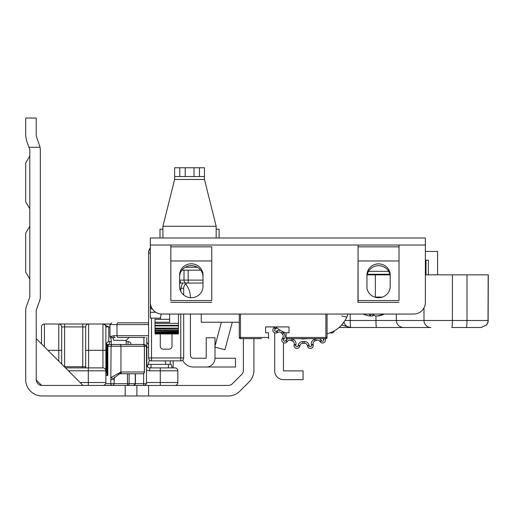 <?xml version="1.0" encoding="UTF-8"?>
<svg xmlns="http://www.w3.org/2000/svg" width="514" height="514" viewBox="0 0 514 514"><rect width="100%" height="100%" fill="white"/><g stroke="black" fill="none" stroke-linecap="round" stroke-linejoin="round"><path stroke-width="0.77" d="M172.274 367.889L171.194 364.375L148.205 364.375L147.319 366.591M85.838 367.889L85.176 366.72L64.321 366.72M25.7 272.157L29.799 278.941L25.7 272.157L29.799 278.941L25.7 272.157L29.799 278.941L25.7 272.157L29.799 278.941L25.7 272.157L29.799 278.941L25.7 272.157L29.799 278.941L25.7 272.157L29.799 278.941L25.7 272.157L25.7 233.067L29.799 226.282L25.7 233.067M25.7 201.938L29.799 208.723L25.7 201.938L29.799 208.723L25.7 201.938L29.799 208.723L25.7 201.938L29.799 208.723L25.7 201.938L29.799 208.723L25.7 201.938L29.799 208.723L25.7 201.938L29.799 208.723L25.7 201.938L25.7 162.848L29.799 156.057L25.7 162.848M201.25 314.054L201.25 322.246L237.526 322.246A5.853 5.853 0 0 1 239.286 322.516M29.799 150.21L29.799 296.501A3.508 3.508 0 0 1 29.581 297.709L26.555 305.958A14.045 14.045 0 0 0 25.7 310.79L25.7 379.589A16.384 16.384 0 0 0 42.084 395.973L125.178 395.973L125.178 385.442L41.653 385.429L36.25 380.026L36.231 310.79A3.508 3.508 0 0 1 36.449 309.582L39.469 301.332A14.045 14.045 0 0 0 40.33 296.501L40.33 150.21A14.045 14.045 0 0 0 40.021 147.28L39.469 145.378L40.021 147.28L28.951 147.28L29.581 149.002A3.508 3.508 0 0 1 29.799 150.21M88.562 395.973L42.084 395.973M253.91 338.63L253.91 370.343A16.384 16.384 0 0 1 249.11 381.934L239.871 391.173A16.384 16.384 0 0 1 228.28 395.973L125.178 395.973M28.951 147.28L26.555 140.746L25.7 135.914L26.555 140.746M25.7 135.914L25.7 118.027L36.231 118.027L25.7 118.027M36.231 118.027L36.231 135.914L39.469 145.378M42.084 385.442A5.853 5.853 0 0 1 36.231 379.589M125.178 385.442L148.585 385.442L148.585 395.973M243.379 338.63L243.379 370.343A5.853 5.853 0 0 1 241.664 374.481L232.418 383.727A5.853 5.853 0 0 1 228.28 385.442L148.585 385.442M136.878 385.442L136.878 395.973M83.043 385.442L36.231 338.63L83.043 385.442L102.941 385.442A2.923 2.923 0 0 0 105.865 382.519L105.865 370.812L68.42 370.812M221.361 322.246L214.768 347.04L224.946 349.745L232.264 322.246M44.422 346.821L44.422 324A2.923 2.923 0 0 0 41.499 326.93A2.923 2.923 0 0 1 44.422 324A2.923 2.923 0 0 0 41.499 326.93L41.499 343.898L41.499 326.93A2.923 2.923 0 0 1 44.422 324L110.08 324M82.754 366.72L82.754 324L88.607 324A2.923 2.923 0 0 0 85.677 326.93A2.923 2.923 0 0 1 88.607 324L88.607 350.336L102.941 350.336L102.941 324L103.526 324M146.831 337.46L146.831 364.959A2.923 2.923 0 0 0 149.754 367.889L174.914 367.889A2.923 2.923 0 0 1 177.844 370.812L177.844 382.519A2.923 2.923 0 0 1 174.914 385.442L88.312 385.442L88.312 367.889L102.941 367.889A2.923 2.923 0 0 1 105.865 370.812L105.865 326.808M173.16 360.867L173.16 367.889M103.063 324.006L108.795 326.93L108.795 341.617M148.585 344.239A2.923 2.923 0 0 1 146.831 341.553A2.923 2.923 0 0 0 148.585 344.239M106.449 356.761L105.865 356.761M47.937 350.336L61.686 350.336L61.686 326.93L61.686 364.085M85.677 367.889L85.677 326.93L64.616 326.93L64.616 366.72M65.49 367.889L88.312 367.889M102.941 324A2.923 2.923 0 0 1 105.865 326.93A2.923 2.923 0 0 0 102.941 324M64.616 324L64.616 326.93L61.686 326.93A2.923 2.923 0 0 0 58.763 324L58.763 361.156M149.677 360.224A8.777 8.777 0 0 0 148.308 364.375M165.829 364.375A8.777 8.777 0 0 0 164.833 360.867M105.865 373.742A2.923 2.923 0 0 0 106.449 371.982L106.449 344.483A2.923 2.923 0 0 1 109.379 341.553L111.281 341.553M126.2 341.553L128.102 341.553L128.102 344.483M131.031 344.483A2.923 2.923 0 0 0 128.102 341.553A2.923 2.923 0 0 1 131.031 344.483M109.964 344.483L142.699 344.483A1.754 1.69 90 0 1 144.389 346.237L107.818 346.237L107.818 375.496L105.865 375.496M114.288 377.97A1.754 0.758 -163.9 0 1 112.887 378.323A1.754 0.758 -163.9 0 1 111.082 377.482L120.951 371.995L144.389 371.982A1.754 1.69 -90 0 1 142.699 373.742L119.601 373.749L114.288 377.97L114.057 383.81M112.425 385.436L112.303 385.442A1.754 1.523 -90 0 1 110.786 383.688L111.082 346.237A1.754 1.523 -90 0 1 112.605 344.483M118.74 344.483L127.999 344.483M116.151 344.483L111.718 344.483M127.472 344.483L144.723 344.483L146.503 346.237L144.453 346.237A1.754 1.754 0 0 0 142.699 344.483M143.624 373.479L143.624 383.688L135.233 383.688L133.659 385.442L127.472 385.442L132.49 385.442M107.034 375.496L107.034 346.237A1.754 1.754 0 0 1 108.795 344.483A1.754 1.754 0 0 0 107.034 346.237L107.818 346.237A1.754 1.523 90 0 1 109.341 344.483M143.624 385.442L143.624 383.688L146.503 383.688L146.503 346.237M129.117 373.742L129.117 383.688A1.754 1.645 90 0 1 127.472 385.442L127.472 373.742M146.503 383.688L144.723 385.442M118.824 373.839L119.91 373.742A1.754 1.446 -90 0 0 121.355 371.982M119.601 373.749A1.754 1.439 -93 0 0 120.951 371.995L120.951 346.237A1.754 1.439 90 0 0 119.511 344.483M105.621 383.688L114.057 383.688A1.754 1.754 0 0 1 112.303 385.442A1.754 1.754 0 0 0 114.057 383.688L135.233 383.688L135.233 373.742M215 358.232L235.483 358.232L235.483 367.009L206.223 367.009A8.777 8.777 0 0 0 215 358.232L215 347.104M215 346.173L215 337.749L206.223 337.749L206.223 358.232L193.348 358.232A2.923 2.923 0 0 1 190.424 355.309L190.424 314.054M283.465 342.703L283.465 370.877L303.067 370.877L303.067 379.653L283.465 379.653A8.777 8.777 0 0 1 274.688 370.877L274.688 332.841M273.814 326.923L274.232 327.643M190.424 297.677L190.424 297.67A22.237 22.237 0 0 0 185.663 283.927M182.688 360.147A11.706 11.706 0 0 0 193.348 367.009L206.223 367.009M183.691 294.991L183.691 288.309L183.691 294.991M183.691 314.054L183.691 357.943L180.767 357.943L180.767 314.054M150.339 248.416A7.023 7.023 0 0 0 148.585 253.061L148.585 357.943A2.923 2.923 0 0 0 151.508 360.867L180.767 360.867A2.923 2.923 0 0 0 183.691 357.943M182.521 283.041L180.767 288.309L180.767 291.329L180.767 288.309L183.691 288.309A5.853 5.853 180 0 1 186.993 283.041M165.675 237.982L178.133 237.982M204.469 237.982L219.388 237.982M254.205 237.982L287.146 237.982M171.991 333.946L171.991 346.237A2.923 2.923 0 0 1 169.061 349.16L163.214 349.16A2.923 2.923 0 0 1 160.284 346.237L160.284 333.946M160.284 319.316L161.113 314.015M199.49 176.54L204.469 176.54L204.469 167.763L199.49 167.763L199.49 176.54L179.759 176.54L179.759 167.763L174.625 167.763L174.625 179.47L162.919 226.282L162.919 237.982M179.759 167.763L199.49 167.763M216.169 237.982L216.169 226.282L204.469 179.47L204.469 176.54M174.625 176.54L179.759 176.54M216.169 229.205L219.092 229.205L219.092 237.982M162.919 229.205L159.995 229.205L159.995 237.982M145.089 337.46L118.047 337.46L145.089 337.46M118.74 337.46L118.059 337.46A1.754 1.054 -90 0 1 117.006 335.706L117.006 324.585L148.585 324.585M111.281 344.483L111.281 339.889L110.471 337.871L112.553 337.711A2.923 1.966 -90 0 1 113.722 340.384C110.491 339.831 110.491 339.831 113.722 340.384L126.2 340.384L129.13 337.46M111.422 336.111A1.754 1.587 -114.8 0 0 112.553 337.711L115.078 337.46A1.754 1.381 -90 0 1 113.697 335.706L109.983 336.657L109.983 324.585L117.006 324.585A1.754 1.054 -90 0 1 118.059 322.831L120.514 322.831M148.585 322.831L118.059 322.831M249.817 237.982L226.411 237.982M150.339 247.947A7.023 7.023 180 0 0 148.585 252.592L148.585 253.061L150.339 253.061M191.298 297.709A11.706 11.302 180 0 1 179.598 286.401L179.598 275.099A11.706 11.302 180 0 1 191.298 263.798A11.706 11.302 180 0 1 203.004 275.099L203.004 286.401A11.706 11.302 180 0 1 191.298 297.709M378.503 297.709A11.706 11.302 180 0 1 366.951 288.219L366.951 275.099A11.629 11.231 180 0 1 378.58 263.868A11.629 11.231 180 0 1 390.21 275.099L390.21 286.401A11.706 11.302 180 0 1 378.503 297.709M160.284 318.147L150.339 318.147L150.339 306.447A2.923 2.923 0 0 0 152.626 309.299A2.923 2.923 0 0 1 150.339 306.447L150.339 237.982L425.367 237.982L425.367 245.017L358.072 245.017L357.962 302.47L358.085 300.529L399.018 300.529L399.018 260.964L358.085 260.964L358.085 300.529M170.834 260.971L170.834 300.529L211.768 300.529L211.768 260.964L170.834 260.964L211.768 260.971M203.004 276.917A11.706 11.302 -0 0 0 191.298 265.609A11.706 11.302 -0 0 0 179.598 276.917L179.598 280.111L180.806 283.041L179.598 283.041M390.21 276.917A11.629 11.231 -0 0 0 378.58 265.687A11.629 11.231 -0 0 0 366.951 276.917M170.834 260.964L170.834 245.017L211.768 245.017L170.821 245.017L170.834 300.529M170.821 245.017L150.339 245.017L150.339 302.348A11.706 11.706 0 0 0 162.045 314.054L413.661 314.054A11.706 11.706 0 0 0 425.367 302.348L425.367 245.017L424.86 245.005M170.834 246.836L211.768 246.836L211.768 260.964M211.768 300.529L211.768 246.836M358.085 260.964L358.085 246.836L399.018 246.836L399.018 260.964M358.085 246.836L358.085 245.017L399.018 245.017L399.018 246.836M211.768 302.354L170.834 302.354M399.018 300.529L399.031 245.017M347.92 314.138L347.946 314.054A29.259 29.259 0 0 1 327.058 333.682M341.489 325.169L344.553 321.244M341.733 315.911L346.802 317.093L346.969 316.708M347.104 316.38L347.882 314.253M200.685 270.165L181.911 270.165M203.004 283.041L180.806 283.041M183.106 283.041L188.163 283.041L188.163 280.111L203.004 280.111M286.099 332.995A29.259 29.259 0 0 1 275.774 326.923M389.875 274.264L367.285 274.264M155.022 323.37L178.429 323.37L178.429 325.336L155.022 325.336L155.022 322.239L169.652 322.239L169.652 314.054M178.429 323.37L178.429 314.054M178.429 325.336L178.429 329.089L155.022 328.87L155.022 333.188M155.022 325.336L155.022 329.089L178.429 329.089L178.429 331.202L155.022 330.913L178.429 331.202L178.429 332.719L178.429 332.352L155.022 332.352L155.022 332.719L178.429 332.719L178.429 333.188M178.429 333.637L155.022 333.637M155.022 322.239L155.022 319.316L169.652 319.316M373.871 314.973A24.974 6.393 -79.7 0 1 372.676 315.949L371.211 316.033M363.334 314.054A24.974 23.753 -55.8 0 0 365.557 314.973A24.974 23.753 -55.8 0 0 369.341 315.949L370.562 315.949A24.974 6.393 -79.7 0 1 369.245 314.054M371.031 314.054L370.607 316.014L370.973 314.054M373.106 314.054A24.974 6.393 79.7 0 0 375.066 315.949L377.186 315.949A24.974 23.753 -55.8 0 0 383.373 314.054M384.408 314.054A24.974 23.753 55.8 0 1 382.185 314.973A24.974 23.753 55.8 0 1 378.4 315.949L377.18 315.949M294.875 338.63L318.866 338.63L294.875 338.63M286.099 338.63L325.889 338.63L286.099 338.63L286.099 337.46L325.889 337.46L325.889 314.054M261.517 338.63L240.456 338.63A1.169 1.169 0 0 1 239.286 337.46L239.286 314.054M240.456 314.054L240.456 337.46L268.539 337.46L268.539 332.776L265.616 332.776L265.616 326.923L289.022 326.923L289.022 332.776L286.099 332.776L286.099 337.46M327.058 314.054L327.058 337.46A1.169 1.169 0 0 1 325.889 338.63A1.169 1.169 0 0 0 327.058 337.46A1.169 1.169 0 0 1 325.889 338.63L325.889 337.46L327.058 337.46M268.539 337.46L268.539 338.63M239.286 337.46A1.169 1.169 0 0 0 240.456 338.63A1.169 1.169 0 0 1 239.286 337.46L240.456 337.46L240.456 338.63M429.293 327.508L339.054 327.508M425.367 274.842L488.3 274.842L488.12 322.072L486.726 324.919L481.194 327.508M411.573 327.508L428.47 327.508M481.104 327.508L451.735 327.508A7.023 0.662 90 0 0 452.397 320.485L466.995 320.485A7.023 0.662 90 0 1 466.333 327.508L463.467 327.508M367.15 274.842L390.01 274.842M425.367 251.436L437.562 251.436L437.562 274.842M350.227 314.054L350.227 320.485A7.023 0.52 90 0 0 350.747 327.508L341.604 325.047M396.339 314.054L396.339 320.485C396.795 324.719 399.192 327.065 403.516 327.508M425.367 260.212L428.355 260.212L428.355 274.842M426.01 260.212L426.01 274.842M325.118 338.63A2.923 2.923 0 0 1 323.473 342.857A2.923 2.923 0 0 1 320.203 341.791L319.888 341.36A2.923 2.923 0 0 0 316.258 340.435A29.259 29.259 0 0 1 314.838 341.071A2.923 2.923 0 0 0 313.097 344.38L313.206 344.907A2.923 2.923 0 0 1 310.649 348.428A2.923 2.923 0 0 1 307.481 346.121L307.372 345.601A2.923 2.923 0 0 0 304.429 343.281A29.259 29.259 0 0 1 302.874 343.281A2.923 2.923 0 0 0 299.938 345.601L299.823 346.121A2.923 2.923 0 0 1 294.034 345.517A2.923 2.923 0 0 1 294.098 344.907L294.214 344.38A2.923 2.923 0 0 0 292.466 341.071A29.259 29.259 0 0 1 291.046 340.435A2.923 2.923 0 0 0 287.416 341.36L287.101 341.791A2.923 2.923 0 0 1 281.813 340.069A2.923 2.923 0 0 1 282.372 338.353L282.687 337.916A2.923 2.923 0 0 0 282.437 334.184A29.259 29.259 0 0 1 281.396 333.027A2.923 2.923 0 0 0 277.708 332.391L277.245 332.661A2.923 2.923 0 0 1 272.857 330.129A2.923 2.923 0 0 1 274.322 327.591L274.784 327.322A2.923 2.923 0 0 0 275.324 326.923A2.923 2.923 0 0 1 274.784 327.322L275.658 328.844L275.196 329.114A1.169 1.169 0 0 0 274.611 330.129A1.169 1.169 0 0 0 276.365 331.138L277.245 332.661M307.346 338.63A24.871 24.871 0 0 1 299.958 338.63M334.376 330.778A2.923 2.923 0 0 1 330.174 332.719A2.923 2.923 0 0 0 334.376 330.778M150.994 367.889L150.994 364.375M64.976 367.375L64.976 366.72M82.388 367.889L82.388 366.72M168.406 367.889L168.406 364.375M109.983 326.93L105.865 326.93M146.503 382.519L177.844 382.519M174.914 367.889A2.923 2.923 0 0 1 177.844 370.812L160.284 370.812L160.284 385.442M160.284 367.889L160.284 370.812L149.754 370.812L149.754 367.889M146.503 369.829A5.853 5.853 0 0 0 149.754 370.812M143.901 344.483L143.901 337.46M170.237 364.375L170.237 360.867M146.831 364.959L146.503 364.959M146.831 347.406L148.585 347.406M106.449 362.036L105.865 362.036M106.449 370.812L105.865 370.812M80.12 382.519L105.865 382.519M85.677 350.336L88.607 350.336L88.607 367.889M102.941 367.889L102.941 350.336L105.865 350.336M88.607 324A2.923 2.923 0 0 0 85.677 326.93A2.923 2.923 0 0 1 88.607 324M109.379 341.553A2.923 2.923 0 0 0 106.449 344.483L109.379 344.483L109.379 341.553M107.034 371.982L106.449 371.982M114.057 379.589L110.786 379.589M144.389 371.982L144.389 346.237M133.589 385.442A1.754 1.645 -90 0 0 135.233 383.688M180.767 360.867L151.508 360.867L151.508 357.943L180.767 357.943L180.767 360.867M151.508 318.147L151.508 357.943L148.585 357.943M185.233 167.763L185.233 176.54M194.009 176.54L194.009 167.763M204.469 179.47L174.625 179.47M162.919 226.282L216.169 226.282M148.585 335.706L113.697 335.706M399.018 260.971L358.085 260.971M358.072 245.017L211.781 245.017M358.085 302.354L399.018 302.354M185.252 267.241L197.35 267.241M179.598 280.111L184.025 280.111A2.923 2.069 90 0 0 186.094 283.041M184.025 270.165L184.025 280.111L188.163 280.111L188.163 270.165M150.339 306.447L151.077 306.447M368.493 271.334L388.674 271.334M150.339 312.3L155.877 312.3M178.429 333.001L155.022 333.001M178.429 331.98L155.022 331.98M178.429 330.354L155.022 330.354M178.429 328.138L155.022 328.138M178.429 325.902L155.022 325.902M372.907 314.054L372.676 315.949M430.905 327.508A7.023 6.907 -90 0 1 423.992 320.485L452.397 320.485L452.397 274.842M345.029 320.485L423.992 320.485L423.992 307.847M375.959 316.065L375.959 320.485A7.023 0.52 90 0 0 376.486 327.508M466.995 274.842L466.995 320.485L488.3 320.485M350.747 327.508A7.023 7.023 90 0 1 343.93 322.162A7.023 7.023 0 0 0 350.747 327.508L350.747 327.508M375.361 274.842L375.361 297.079L382.352 297.079M374.661 297.079L375.361 297.079A7.023 1.054 -90 0 1 375.361 297.291M318.976 338.63A4.684 4.684 0 0 1 321.308 340.326L321.623 340.763A1.169 1.169 0 0 0 323.743 340.069A1.169 1.169 0 0 1 322.574 341.245M291.239 338.63A4.684 4.684 0 0 1 291.804 338.854A27.505 27.505 0 0 0 293.141 339.446A4.684 4.684 0 0 1 295.929 344.746L295.82 345.273A1.169 1.169 0 0 0 296.841 346.68A1.169 1.169 0 0 0 298.107 345.761L298.216 345.235A4.684 4.684 0 0 1 302.919 341.527A27.505 27.505 0 0 0 304.384 341.527A4.684 4.684 0 0 1 309.087 345.235L309.203 345.761A1.169 1.169 0 0 0 311.516 345.517A1.169 1.169 0 0 0 311.49 345.273L311.381 344.746A4.684 4.684 0 0 1 314.17 339.446A27.505 27.505 0 0 0 315.506 338.854A4.684 4.684 0 0 1 316.065 338.63M299.823 346.121L298.107 345.761L298.216 345.235L299.938 345.601A2.923 2.923 0 0 1 302.874 343.281L302.919 341.527M282.205 331.363A4.684 4.684 0 0 1 282.732 331.89A27.505 27.505 0 0 0 283.715 332.976A4.684 4.684 0 0 1 284.107 338.951L283.792 339.381A1.169 1.169 0 0 0 284.377 341.187A1.169 1.169 0 0 0 285.681 340.763L287.101 341.791M313.206 344.907L311.49 345.273M313.097 344.38L311.381 344.746M323.743 340.069A1.169 1.169 0 0 0 323.518 339.381L323.203 338.951A4.684 4.684 0 0 1 322.991 338.63M324.559 338.63L323.518 339.381M323.647 338.63L323.203 338.951M309.087 345.235L307.372 345.601A2.923 2.923 0 0 0 304.429 343.281A29.259 29.259 0 0 1 302.874 343.281M276.853 327.861A4.684 4.684 0 0 1 275.658 328.844M276.365 331.138L276.834 330.875A4.684 4.684 0 0 1 280.554 330.451M285.681 340.763L285.996 340.326A4.684 4.684 0 0 1 288.328 338.63M321.308 340.326L319.888 341.36A2.923 2.923 0 0 0 316.258 340.435A29.259 29.259 0 0 1 314.838 341.071A2.923 2.923 0 0 0 313.032 343.776M325.497 340.069A2.923 2.923 0 0 1 320.203 341.791L321.623 340.763M313.27 345.517A2.923 2.923 0 0 1 307.481 346.121L309.203 345.761M295.929 344.746L294.214 344.38A2.923 2.923 0 0 0 292.466 341.071A29.259 29.259 0 0 1 291.046 340.435A2.923 2.923 0 0 0 287.416 341.36L285.996 340.326M294.034 345.517A2.923 2.923 0 0 1 294.098 344.907L295.82 345.273M284.107 338.951L282.687 337.916A2.923 2.923 0 0 0 282.437 334.184A29.259 29.259 0 0 1 281.396 333.027A2.923 2.923 0 0 0 277.708 332.391L276.834 330.875M281.813 340.069A2.923 2.923 0 0 1 282.372 338.353L283.792 339.381M272.857 330.129A2.923 2.923 0 0 1 274.322 327.591L275.196 329.114M296.963 346.687A1.169 1.169 0 0 1 295.794 345.517M316.258 340.435L315.506 338.854M314.838 341.071L314.17 339.446M282.732 331.89L281.396 333.027M283.715 332.976L282.437 334.184M304.429 343.281L304.384 341.527M291.804 338.854L291.046 340.435M293.141 339.446L292.466 341.071M135.413 383.688L135.413 373.742M142.699 373.742A1.754 1.754 0 0 0 144.453 371.982L144.453 346.237M114.404 377.604L114.654 377.013M126.2 340.384L126.2 344.483M109.983 324.585L111.737 322.831M110.471 337.871L109.983 336.657M178.429 333.946L155.022 333.946M363.302 314.054A25.051 25.051 0 0 0 365.557 314.973M382.185 314.973A25.051 25.051 0 0 0 384.44 314.054M488.184 274.842L488.004 322.072L486.61 324.919L481.162 327.508"/></g></svg>
